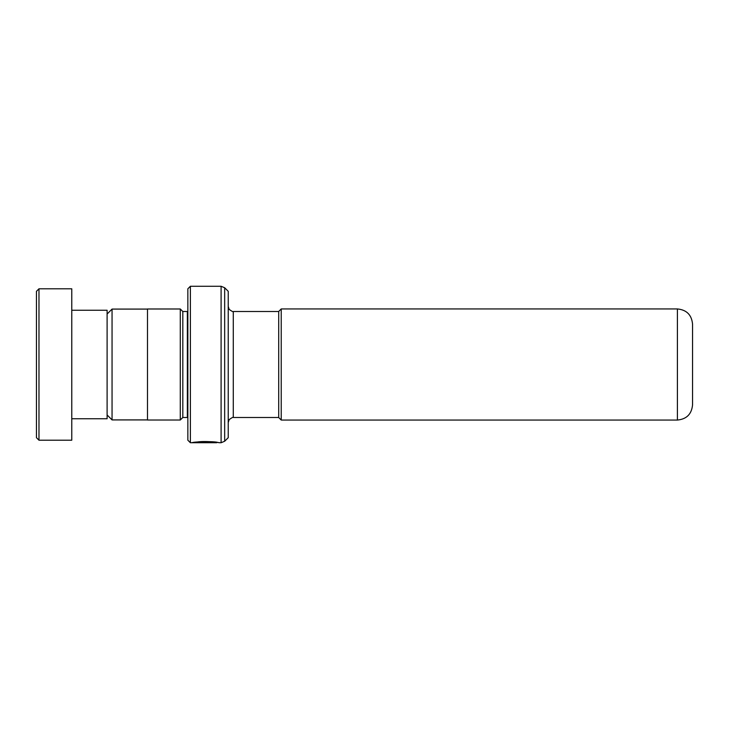 <?xml version="1.0" encoding="UTF-8"?>
<svg xmlns="http://www.w3.org/2000/svg" width="729" height="729" viewBox="0 0 729 729"><rect width="100%" height="100%" fill="white"/><g stroke="black" fill="none" stroke-linecap="round" stroke-linejoin="round"><path stroke-width="1.09" d="M107.108 414.965L112.056 419.913L112.056 309.087L147.486 309.087M278.706 417.535L278.706 311.465L281.23 308.941L281.23 420.059L278.706 417.535M692.55 364.5L692.55 404.923C691.648 414.118 686.609 419.166 677.405 420.059L677.405 308.941C686.609 309.834 691.648 314.882 692.55 324.077L692.55 364.5M187.854 311.456L187.353 311.511L187.353 417.489L182.815 417.489L182.815 311.511L180.291 308.987L147.486 308.987L147.486 420.013L180.291 420.013L180.291 308.987M228.232 364.5L228.232 437.682L224.669 441.245L224.669 287.755L228.232 291.318L228.232 364.5M187.854 440.207L187.854 288.793L190.378 286.269L190.378 442.731L187.854 440.207M197.076 442.02C207.154 440.389 224.24 443.423 218.29 442.558C213.807 440.917 192.711 441.829 192.146 442.713L211.155 442.713L195.6 442.621C198.889 441.719 214.135 441.947 216.231 442.676C219.402 442.995 206.58 441.3 199.017 442.257M216.604 442.303L217.689 442.457M218.509 442.585L219.165 442.694M195.6 442.12L195.6 442.621M36.45 437.682L36.45 291.318L38.974 288.793L38.974 440.207L36.45 437.682M71.779 310.244L107.108 310.244L107.108 418.756L71.779 418.756M38.974 288.793L71.779 288.793L71.779 440.207L38.974 440.207M278.706 417.489L233.28 417.489L233.28 311.511C233.307 312.103 231.931 311.383 229.152 309.36L228.232 306.462M224.669 441.245L221.097 442.731L221.097 286.269L190.378 286.269M147.486 419.913L112.056 419.913M677.405 420.059L281.23 420.059M182.815 417.489L180.291 420.013M221.097 442.731L219.329 442.731M216.604 442.221L216.604 442.731L190.378 442.731M221.097 286.269L224.669 287.755M187.353 417.489L187.854 417.544M187.353 311.511L182.815 311.511M233.28 417.489C233.307 416.897 231.931 417.617 229.152 419.64L228.232 422.538M677.405 308.941L281.23 308.941M278.706 311.511L233.28 311.511M107.108 314.035L112.056 309.087"/></g></svg>
